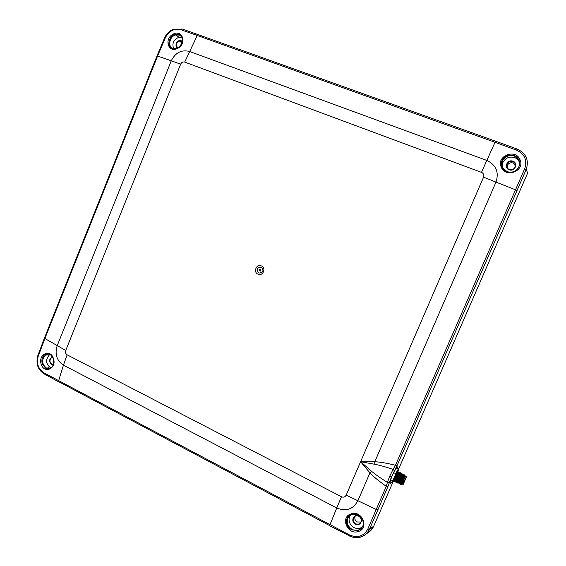 <?xml version="1.0" encoding="UTF-8"?>
<svg xmlns="http://www.w3.org/2000/svg" width="566" height="566" viewBox="0 0 566 566"><rect width="100%" height="100%" fill="white"/><g stroke="black" fill="none" stroke-linecap="round" stroke-linejoin="round"><path stroke-width="0.85" d="M389.939 481.553L390.186 481.142M392.754 482.572L393.837 480.874L392.203 483.06L390.356 482.133L390.179 481.22L391.976 476.098M394.106 480.102L393.405 481.171L393.306 480.654C394.679 476.805 396.158 473.657 397.742 471.202L394.106 480.796L394.318 481.44L394.757 480.937M395.691 473.643L394.46 477.336L397.325 471.471C398.16 470.021 398.521 469.653 398.414 470.367L398.33 469.002L395.691 473.643L393.823 472.716M398.33 469.002L396.476 468.089M392.606 480.718L392.712 482.048L394.46 477.336L392.606 480.718L390.745 479.784M403.332 484.107L406.232 477.463L403.332 484.107M406.43 477.004L403.133 484.56L406.43 477.004M402.695 484.142L406.346 476.777M405.447 476.148L402.002 483.902M405.058 475.398L401.492 484.333M400.254 484.517L404.018 474.506M401.379 483.35L400.495 484.538L400.311 483.902L404.103 474.549L404.195 475.56L402.61 478.999M396.2 478.22L394.162 481.369L393.957 480.69L397.841 471.436M395.301 482.041L395.195 481.319L399.072 472.051M395.995 481.553L395.549 482.062L395.344 481.433L399.143 472.086M396.54 482.664L400.303 472.66M397.233 482.168L396.787 482.678L396.582 482.048L400.395 472.935L398.422 476.912M400.07 479.72L397.863 483.223L397.672 482.579L401.542 473.275M398.471 482.777L398.018 483.3L397.827 482.657L401.619 473.317M399.016 483.902L402.78 473.891M399.709 483.392L399.256 483.923L399.072 483.279L402.865 473.933M398.775 472.851L397.198 476.296M396.122 481.072L395.393 481.984M401.237 474.089L399.653 477.52M397.792 480.987L396.632 482.6M402.468 474.711L400.983 477.93M403.7 475.334L402.348 478.277M399.822 482.925L399.101 483.845M401.563 482.713L400.339 484.461M401.273 484.227L401.308 483.661C401.853 480.994 405.518 473.183 404.4 475.978L402.921 479.147M400.204 483.64L400.07 483.031C400.608 480.357 404.273 472.568 403.162 475.362M398.959 483.024L398.825 482.402C399.363 479.713 403.034 471.959 401.931 474.747M399.872 479.041L397.94 482.204M397.657 482.43L397.587 481.779C398.124 479.077 401.789 471.344 400.693 474.138L400.926 474.258M397.707 480.102L396.695 481.595M396.419 481.808L396.349 481.15C396.886 478.44 400.544 470.735 399.462 473.523M395.231 481.171L395.11 480.52C395.648 477.803 399.306 470.12 398.231 472.907M396.186 477.202L394.205 480.385M393.943 480.569L395.393 475.511M394.969 476.565L394.643 477.166M401.315 483.937L400.997 483.513C401.471 481.086 404.916 473.622 404.195 475.56M400.098 483.293L399.752 482.89C400.219 480.456 403.678 472.992 402.957 474.952L401.379 478.383M399.157 482.296L398.514 482.274C398.973 479.834 402.44 472.362 401.719 474.336L400.148 477.768M397.905 481.701L397.268 481.652C397.728 479.204 401.202 471.74 400.48 473.728L398.917 477.152M398.337 478.27L396.985 480.619M396.377 481.447L396.03 481.029C396.483 478.574 399.964 471.11 399.249 473.119L397.686 476.537M395.408 480.513L394.792 480.407C395.238 477.952 398.733 470.48 398.011 472.511M398.11 472.851L396.455 475.928M394.162 479.911L393.526 479.968M180.144 35.587L180.724 35.439M49.2 368.629L48.492 367.751M260.162 269.303L259.136 269.72L259.532 270.824L260.134 270.824L260.162 269.303M259.178 270.513L260.459 271.064L260.494 269.147L259.377 269.409M261.414 265.9C256.49 263.487 252.896 272.14 257.983 274.17C262.907 276.604 266.522 267.916 261.414 265.9M261.322 267.159C256.936 267.541 256.115 269.501 258.874 273.053C263.268 272.678 264.089 270.711 261.322 267.159M397.905 468.797L397.537 466.985C397.353 465.556 390.413 477.796 389.726 482.508L390.25 483.711L391.318 482.614M389.691 476.254L393.101 469.356C385.34 466.794 379.227 465.111 374.763 464.297L360.613 461.707L371.692 471.386C375.216 474.358 380.451 478.037 387.399 482.437L389.691 476.254L391.516 476.756L387.873 486.703L386.288 486.321C378.895 481.128 373.447 476.65 369.945 472.893L360.613 461.707L374.77 461.764C379.836 461.927 386.727 463.108 395.45 465.294L524.71 168.703C527.441 160.291 524.76 154.122 516.652 150.195L495.052 142.307L486.802 160.419C496.078 164.911 499.155 172.099 496.028 181.969L374.77 461.764L374.763 464.297M394.445 470.862L393.101 469.356L395.45 465.294L397.021 465.698L391.516 476.756M51.768 355.908L50.056 354.436C48.16 353.432 46.334 353.566 44.572 354.854L44.572 354.854C42.082 357.104 41.325 360.125 42.301 363.917L45.506 368.098C47.735 369.258 49.773 369.011 51.626 367.348C53.692 365.056 54.237 362.162 53.254 358.667M41.226 364.249C37.78 354.408 50.501 348.295 53.402 358.469C57.124 368.416 44.282 374.359 41.226 364.249L42.301 363.917M351.345 514.459L347.092 518.237C345.465 523.048 347.022 526.925 351.762 529.854L358.236 530.37C360.577 529.528 362.162 527.944 362.976 525.616L362.976 525.609C364.016 521.017 362.36 517.451 358.009 514.933L351.38 514.444L350.948 513.921C361.886 509.69 369.704 528.135 358.434 531.488C347.581 535.478 339.862 517.183 350.948 513.921M182.549 38.545C182.019 36.571 180.823 35.248 178.962 34.576L175.892 34.377L173.649 35.163C167.904 37.957 167.26 47.077 172.425 48.57L177.625 48.011M173.069 34.179C182.422 28.916 187.367 43.766 177.674 48.329C168.442 53.664 163.68 38.87 173.069 34.179L173.649 35.163M502.014 166.991L506.987 171.639C513.355 173.168 517.565 170.932 519.609 164.932L519.05 160.171L514.169 155.615C509.421 154.207 505.594 155.424 502.686 159.251L502.686 159.251C501.158 161.727 500.938 164.303 502.014 166.991L501.271 167.161C495.936 156.152 515.385 148.235 519.984 159.612C525.361 170.791 505.756 178.665 501.271 167.161M172.227 48.492C167.522 45.216 169.977 36.068 175.863 34.936L179.528 35.113L181.594 36.38M507.221 172.064C502.467 169.765 500.875 166.107 502.438 161.098L503.018 159.959C505.827 156.046 509.549 154.723 514.197 155.997C518.109 157.688 519.921 160.624 519.63 164.798M362.353 527.017C359.693 530.434 356.29 531.226 352.137 529.408C347.786 526.557 346.357 522.736 347.864 517.954L350.51 514.699L349.654 516.178C348.161 520.918 349.576 524.703 353.899 527.526C356.962 528.991 359.806 528.785 362.41 526.911M49.539 368.608L46.32 367.957C41.707 364.037 41.424 359.735 45.464 355.052L48.839 353.814M50.982 367.886L50.31 367.582C45.726 363.697 45.443 359.431 49.454 354.783L50.07 354.366M503.57 170.352C502.014 167.925 501.773 165.336 502.849 162.584C505.403 157.907 509.287 156.223 514.494 157.539C517.161 158.579 518.888 160.426 519.68 163.086M173.677 48.846C171.809 43.441 173.55 39.585 178.906 37.278L182.103 37.314M179.259 46.907L181.997 43.271M507.171 168.357L507.278 165.562C508.523 163.192 510.461 162.336 513.079 162.994L515.746 166.263M360.924 522.008L357.224 521.979C355.087 520.593 354.387 518.725 355.108 516.383L355.222 516.135M366.471 533.632C369.633 532.118 371.996 529.755 373.56 526.543L392.712 482.628M397.346 471.994L397.629 471.337M398.478 469.391L527.696 172.906L526.147 169.623L397.021 465.698M43.532 373.539L40.405 370.78M387.873 486.703L369.273 529.769C364.73 537.396 358.066 539.448 349.286 535.924L349.399 535.818M495.689 141.245L198.27 34.682L197.244 35.467L495.052 142.307L495.731 141.259L517.175 149.035C526.217 153.386 529.203 160.249 526.147 169.623L524.71 168.703M176.691 34.285L176.175 34.625M184.714 62.09L197.244 35.467L180.731 29.665C174.179 28.229 169.05 30.918 165.343 37.731L157.596 56.048L171.272 60.795C175.396 52.617 181.453 49.497 189.44 51.442L486.802 160.419L481.503 172.368L184.714 62.09C182.931 61.644 181.573 62.338 180.639 64.177L65.734 350.488C65.168 352.37 65.635 353.821 67.149 354.818L341.454 496.757C343.527 497.592 345.097 497.054 346.159 495.158L483.555 177.186C484.248 174.986 483.569 173.38 481.503 172.368M165.343 37.731L164.692 37.681L157.008 55.921L157.596 56.048L44.827 338.652L38.24 356.219C36.387 363.315 38.141 368.77 43.511 372.598L349.639 535.04C357.754 538.216 363.804 536.243 367.787 529.111L376.213 509.464L346.159 495.158M48.435 368.6L47.813 367.815M179.5 35.078L179.995 34.936M341.454 496.757L336.742 507.985L63.449 365.112L58.411 381.548L329.631 525.581L336.742 507.985C345.996 511.742 353.021 509.372 357.818 500.882L369.945 472.893L371.692 471.386M377.805 509.817L376.213 509.464L386.288 486.321L387.399 482.437L389.564 482.069M398.414 470.367L397.948 471.903M390.441 480.046L391.141 478.093M355.582 523.72C357.995 524.696 359.799 524.081 360.988 521.866C361.688 519.503 360.966 517.635 358.823 516.256C356.424 515.301 354.641 515.909 353.453 518.074C352.717 520.437 353.432 522.319 355.582 523.72M358.886 516.029C364.179 518.548 360.492 527.024 355.384 524.095C350.121 521.569 353.771 513.129 358.886 516.029M52.624 357.259L51.357 357.839C49.369 360.167 49.518 362.297 51.803 364.228L53.232 364.561M53.126 364.865L51.541 364.504C48.669 361.483 48.98 358.971 52.475 356.976M509.329 169.538C512.046 170.21 514.02 169.305 515.251 166.807C515.881 164.395 515.06 162.647 512.782 161.579C510.136 160.921 508.183 161.784 506.924 164.175C506.195 166.63 506.995 168.413 509.322 169.531M512.909 161.204C518.689 163.065 514.77 172.092 509.174 169.8C503.422 167.925 507.313 158.94 512.909 161.204M182.457 41.912L181.247 41.092L179.394 41.007C176.061 42.882 175.552 45.174 177.858 47.884M177.561 48.046C173.875 45.952 177.321 39.068 181.24 40.717L182.535 41.587M358.236 530.37L358.434 531.488M176.394 34.83L175.899 34.377C178.559 33.238 180.823 34.936 182.684 39.486C182.542 45.146 178.198 47.898 177.724 47.961L177.674 48.329M519.05 160.171L519.984 159.612M367.787 529.111L369.464 529.337L373.772 526.083M516.935 190.381L483.555 177.186M180.731 29.665L181.884 28.901L198.142 34.639M67.149 354.818L63.449 365.112C56.727 360.627 54.626 354.189 57.159 345.805L171.272 60.795L180.639 64.177M157.008 55.921L44.381 338.213L65.734 350.488M164.692 37.681L164.692 37.689C166.694 33.387 169.835 30.493 174.123 29.008M517.183 149.042L516.652 150.195M38.24 356.219L37.802 355.71L44.396 338.192M43.511 372.598L43.455 373.355C37.703 369.372 35.814 363.492 37.802 355.71L37.816 355.66M58.758 381.873L43.879 373.744M349.639 535.04L349.321 535.783L329.695 525.772M373.56 526.543L369.273 529.769C366.393 536.299 356.538 539.964 349.321 535.783L349.286 535.924M397.657 470.877L398.492 469.914M393.993 478.397L392.79 481.319M394.87 476.395L396.992 472.044M402.659 484.234L401.726 483.767M401.754 483.675L401.358 483.774M398.917 483.201L400.063 483.046L400.311 483.902L400.997 483.527M395.195 481.341L396.023 481.065M396.349 481.15L396.589 482.034M397.587 481.779L397.672 482.579L398.506 482.296M398.917 483.208L398.514 482.274M395.195 481.319L395.11 480.52M393.957 480.69L393.872 479.897M397.58 481.808L396.582 482.048M402.957 474.952L402.872 474.152M401.719 474.336L401.634 473.544M400.48 473.728L400.395 472.935M399.249 473.119L399.157 472.327M394.785 480.449L394.106 480.817M397.997 472.348L397.926 471.719M360.988 521.866C361.716 519.588 360.995 517.713 358.816 516.227C356.318 515.293 354.528 515.916 353.453 518.074L355.108 516.383M515.251 166.807C515.895 164.388 515.074 162.633 512.782 161.543C510.122 160.893 508.169 161.763 506.924 164.175L507.278 165.562M182.464 41.884L181.212 41.042L179.394 41.007L182.082 43.058M398.025 468.181L396.851 467.601M51.626 367.348L51.626 367.348C51.556 366.697 54.378 366.733 53.183 358.603C49.171 351.09 46.32 353.849 44.572 354.854L45.719 354.868M348.055 517.55L347.092 518.237C347.347 516.914 348.734 515.633 351.231 514.395C356.226 512.364 362.014 517.274 362.12 518.612C363.4 522.001 363.683 524.335 362.976 525.609M503.018 159.959L502.686 159.251C503.606 156.513 507.115 155.169 513.213 155.211C515.513 155.657 517.466 157.298 519.064 160.136L519.609 164.925M45.464 355.052L49.454 354.783M347.864 517.954L349.654 516.178M502.438 161.098L502.849 162.584M175.863 34.936L178.906 37.278M52.61 357.224L51.357 357.839L52.843 357.726"/></g></svg>
